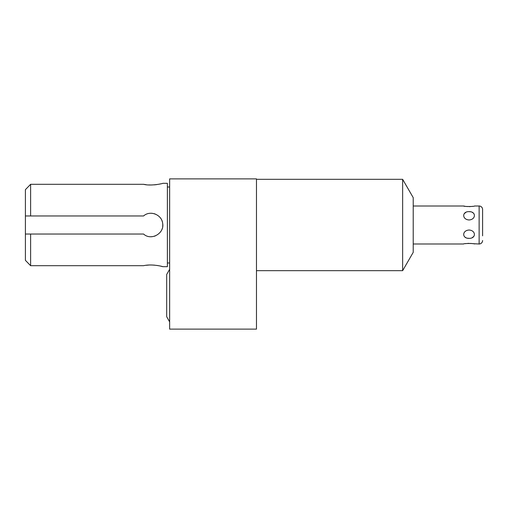 <?xml version="1.0" encoding="UTF-8"?>
<svg xmlns="http://www.w3.org/2000/svg" width="508" height="508" viewBox="0 0 508 508"><rect width="100%" height="100%" fill="white"/><g stroke="black" fill="none" stroke-linecap="round" stroke-linejoin="round"><path stroke-width="0.76" d="M469.055 211.645C461.931 211.385 461.931 219.539 469.055 219.97C476.174 219.539 476.174 211.385 469.055 211.645L470.618 211.798M472.142 212.287L473.278 213.011M473.977 213.804L474.167 214.141M482.6 235.852L482.6 209.474A3.473 3.473 0 0 0 479.127 206L474.478 206C474.847 206.667 463.245 206.667 463.626 206L413.22 206M482.6 240.519A3.473 3.473 0 0 1 479.127 243.992L472.904 243.688M471.799 243.535L470.497 243.421M469.055 243.37L467.614 243.421M466.306 243.535L465.207 243.688M474.478 243.992C474.866 243.326 463.264 243.326 463.626 243.992L413.22 243.992M472.904 206.305L471.799 206.458M470.497 206.572L469.055 206.616M467.614 206.572L466.306 206.458M465.207 206.305L463.626 206M464.185 213.722L465.976 212.281M473.856 236.36L472.129 237.712M469.055 238.347C476.174 238.608 476.174 230.454 469.055 230.022C461.931 230.454 461.931 238.608 469.055 238.347L467.493 238.195M465.963 237.706L464.953 237.084M482.6 209.474L482.6 214.141M413.22 252.349L413.22 197.644L402.641 179.318L402.641 270.675L413.22 252.349M256.476 329.114L256.476 178.886L169.64 178.886L169.64 329.114L256.476 329.114M169.64 187.007L167.38 187.007M169.64 262.985L167.38 262.985M25.4 189.662L25.4 215.964L30.613 215.964L30.613 184.302L25.4 189.662L30.613 184.302L143.58 184.302C150.578 186.246 163.265 183.54 162.776 183.312L167.38 183.312L167.38 266.681L162.776 266.681L160.795 266.167M30.613 215.964L143.58 215.964C150.114 209.969 161.868 214.624 162.674 223.456C164.586 233.445 151.086 241.071 143.58 234.029L30.613 234.029L30.613 265.69L143.58 265.69C151.778 263.716 163.106 266.554 162.776 266.681M143.631 184.315L146.221 184.709M148.85 184.937L151.632 184.995M154.438 184.855L156.87 184.575M159.08 184.201L160.795 183.826M159.08 265.792L156.87 265.417M154.438 265.138L151.632 264.998M148.85 265.055L146.221 265.284M150.99 236.722L152.26 236.658A11.722 11.722 0 0 1 151.054 236.722L151.054 236.722M153.988 213.646A11.722 11.722 0 0 1 155.27 214.059L154.394 213.76M25.4 260.331L30.613 265.69L25.4 260.331L25.4 234.029L30.613 234.029M25.4 215.964L25.4 234.029M151.054 213.271L151.054 213.271A11.722 11.722 0 0 1 152.273 213.335M154.394 236.233A11.722 11.722 0 0 0 155.277 235.934M161.874 229.514A11.722 11.722 0 0 0 162.179 228.702M162.674 226.524A11.722 11.722 0 0 0 162.674 223.456M162.312 221.729A11.722 11.722 0 0 0 161.868 220.472M479.127 206L479.127 243.992M256.476 270.675L402.641 270.675M256.476 179.318L402.641 179.318M169.64 321.888L166.688 316.7L166.688 274.491L169.64 269.304"/></g></svg>
